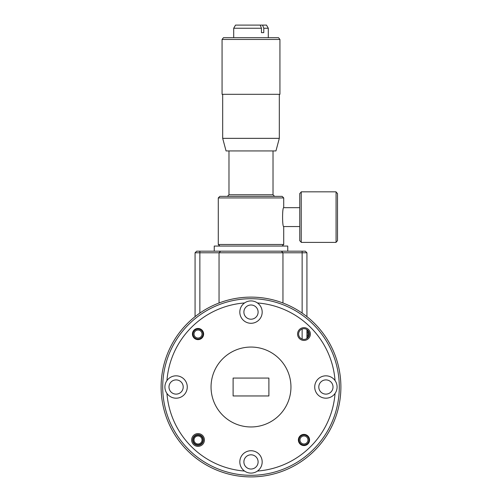 <?xml version="1.0" encoding="UTF-8"?>
<svg xmlns="http://www.w3.org/2000/svg" width="502" height="502" viewBox="0 0 502 502"><rect width="100%" height="100%" fill="white"/><g stroke="black" fill="none" stroke-linecap="round" stroke-linejoin="round"><path stroke-width="0.75" d="M202.017 334.263A3.997 3.997 0 0 0 198.259 330.052A3.997 3.997 0 0 0 194.042 333.817A3.997 3.997 0 0 0 197.807 338.028A3.997 3.997 0 0 0 202.017 334.263M193.044 333.761A4.995 4.995 0 0 1 198.315 329.055A4.995 4.995 0 0 1 203.015 334.319A4.995 4.995 0 0 1 197.75 339.026A4.995 4.995 0 0 1 193.044 333.761M307.958 440.204A3.997 3.997 0 0 0 304.193 435.987A3.997 3.997 0 0 0 299.983 439.752A3.997 3.997 0 0 0 303.741 443.969A3.997 3.997 0 0 0 307.958 440.204M298.985 439.696A4.995 4.995 0 0 1 304.25 434.989A4.995 4.995 0 0 1 308.956 440.26A4.995 4.995 0 0 1 303.685 444.967A4.995 4.995 0 0 1 298.985 439.696M202.017 439.752A3.997 3.997 0 0 0 197.807 435.987A3.997 3.997 0 0 0 194.042 440.204A3.997 3.997 0 0 0 198.259 443.969A3.997 3.997 0 0 0 202.017 439.752M306.929 336.723A3.997 3.997 0 0 0 306.929 331.364M275.943 150.933L226.057 150.933L222.687 138.345L279.313 138.345L275.943 150.933M222.06 94.307L279.94 94.307L279.94 39.451L222.06 39.451L222.06 94.307M279.94 39.451L278.528 37.681L223.472 37.681L222.06 39.451M263.776 28.244L262.546 25.1L266.487 25.1L268.3 28.244L263.776 28.244L263.776 32.649L261.454 32.649L261.454 28.244L233.7 28.244L233.7 37.681M298.615 334.043A5.353 5.353 0 0 0 303.967 339.396A5.353 5.353 0 0 0 309.32 334.043A5.353 5.353 0 0 0 303.967 328.684A5.353 5.353 0 0 0 298.615 334.043M192.68 439.978A5.353 5.353 0 0 0 198.033 445.33A5.353 5.353 0 0 0 203.385 439.978A5.353 5.353 0 0 0 198.033 434.625A5.353 5.353 0 0 0 192.68 439.978M243.89 312.1A7.11 7.11 0 0 0 251 319.209A7.11 7.11 0 0 0 258.11 312.1A7.11 7.11 0 0 0 251 304.99A7.11 7.11 0 0 0 243.89 312.1M168.979 387.011A7.11 7.11 0 0 0 176.089 394.12A7.11 7.11 0 0 0 183.205 387.011A7.11 7.11 0 0 0 176.089 379.901A7.11 7.11 0 0 0 168.979 387.011M243.89 461.915A7.11 7.11 0 0 0 251 469.031A7.11 7.11 0 0 0 258.11 461.915A7.11 7.11 0 0 0 251 454.806A7.11 7.11 0 0 0 243.89 461.915M318.795 387.011A7.11 7.11 0 0 0 325.911 394.12A7.11 7.11 0 0 0 333.021 387.011A7.11 7.11 0 0 0 325.911 379.901A7.11 7.11 0 0 0 318.795 387.011M306.929 330.121A4.913 4.913 0 0 1 306.929 337.959M202.946 439.978A4.913 4.913 0 0 1 198.033 444.891A4.913 4.913 0 0 1 193.119 439.978A4.913 4.913 0 0 1 198.033 435.065A4.913 4.913 0 0 1 202.946 439.978M161.111 387.011A89.889 89.889 0 0 1 251 297.121A89.889 89.889 0 0 1 340.889 387.011A89.889 89.889 0 0 1 251 476.9A89.889 89.889 0 0 1 161.111 387.011M297.579 334.043A6.394 6.394 0 0 0 303.967 340.431A6.394 6.394 0 0 0 310.361 334.043A6.394 6.394 0 0 0 303.967 327.649A6.394 6.394 0 0 0 297.579 334.043M191.638 439.978A6.394 6.394 0 0 0 198.033 446.372A6.394 6.394 0 0 0 204.421 439.978A6.394 6.394 0 0 0 198.033 433.584A6.394 6.394 0 0 0 191.638 439.978M192.435 334.043A5.591 5.591 0 0 0 198.033 339.634A5.591 5.591 0 0 0 203.624 334.043A5.591 5.591 0 0 0 198.033 328.446A5.591 5.591 0 0 0 192.435 334.043M298.376 439.978A5.591 5.591 0 0 0 303.967 445.569A5.591 5.591 0 0 0 309.565 439.978A5.591 5.591 0 0 0 303.967 434.387A5.591 5.591 0 0 0 298.376 439.978M339.296 387.011A88.296 88.296 0 0 0 251 298.715A88.296 88.296 0 0 0 162.704 387.011A88.296 88.296 0 0 0 251 475.3A88.296 88.296 0 0 0 339.296 387.011M244.556 302.957A11.188 11.188 0 0 0 251 323.288A11.188 11.188 0 0 0 257.444 302.957A11.188 11.188 0 0 0 244.556 302.957A84.298 84.298 0 0 0 166.953 380.56A11.188 11.188 0 0 0 179.471 397.672A11.188 11.188 0 0 0 179.471 376.349A11.188 11.188 0 0 0 166.953 380.56M257.444 471.058A11.188 11.188 0 0 0 251 450.733A11.188 11.188 0 0 0 244.556 471.058A11.188 11.188 0 0 0 257.444 471.058A84.298 84.298 0 0 0 335.047 393.455A11.188 11.188 0 0 0 335.047 380.56A84.298 84.298 0 0 0 257.444 302.957M335.047 380.56A11.188 11.188 0 0 0 314.723 387.011A11.188 11.188 0 0 0 335.047 393.455M290.953 387.011A39.953 39.953 0 0 0 251 347.058A39.953 39.953 0 0 0 211.047 387.011A39.953 39.953 0 0 0 251 426.964A39.953 39.953 0 0 0 290.953 387.011M336.07 192.09L337.507 193.527L337.507 240.715L336.07 242.152M301.231 242.184L299.757 240.715L299.757 193.527L301.231 192.053M301.231 191.833L301.231 242.403L336.07 242.403L336.07 191.833L301.231 191.833M218.282 197.932L219.857 196.357L282.143 196.357L283.718 197.932L218.282 197.932L218.282 244.487L283.718 244.487L282.143 246.062M299.757 226.559L283.718 226.559C282.212 227.149 282.212 207.1 283.718 207.684L299.757 207.684M214.247 251.176L214.247 246.062L287.753 246.062L287.753 251.176M233.104 395.959L268.896 395.959L268.896 378.062L233.104 378.062L233.104 395.959M166.953 393.455A84.298 84.298 0 0 0 244.556 471.058M306.929 316.637L306.929 252.776L195.071 252.776L195.071 316.637M306.929 329.582L306.929 338.499M195.071 252.776L196.665 251.176L281.365 251.176L282.959 252.776L282.959 302.995M220.635 251.176L219.041 252.776L219.041 302.995M306.929 252.776L305.335 251.176L281.365 251.176M262.546 25.1L260.224 25.1L261.454 28.244M233.7 28.244L235.513 25.1L260.224 25.1M262.665 32.649L261.454 32.649M228.981 150.933L228.981 194.782L273.019 194.782L274.594 196.357M199.865 313.085L199.865 251.176M302.135 251.176L302.135 313.085M302.135 329.011L302.135 339.07M279.313 94.307L279.313 138.345M268.3 28.244L268.3 37.681M228.981 194.782L227.406 196.357M273.019 150.933L273.019 194.782M283.718 197.932L283.718 207.684M283.718 226.559L283.718 244.487M219.857 246.062L218.282 244.487M222.687 94.307L222.687 138.345"/></g></svg>
